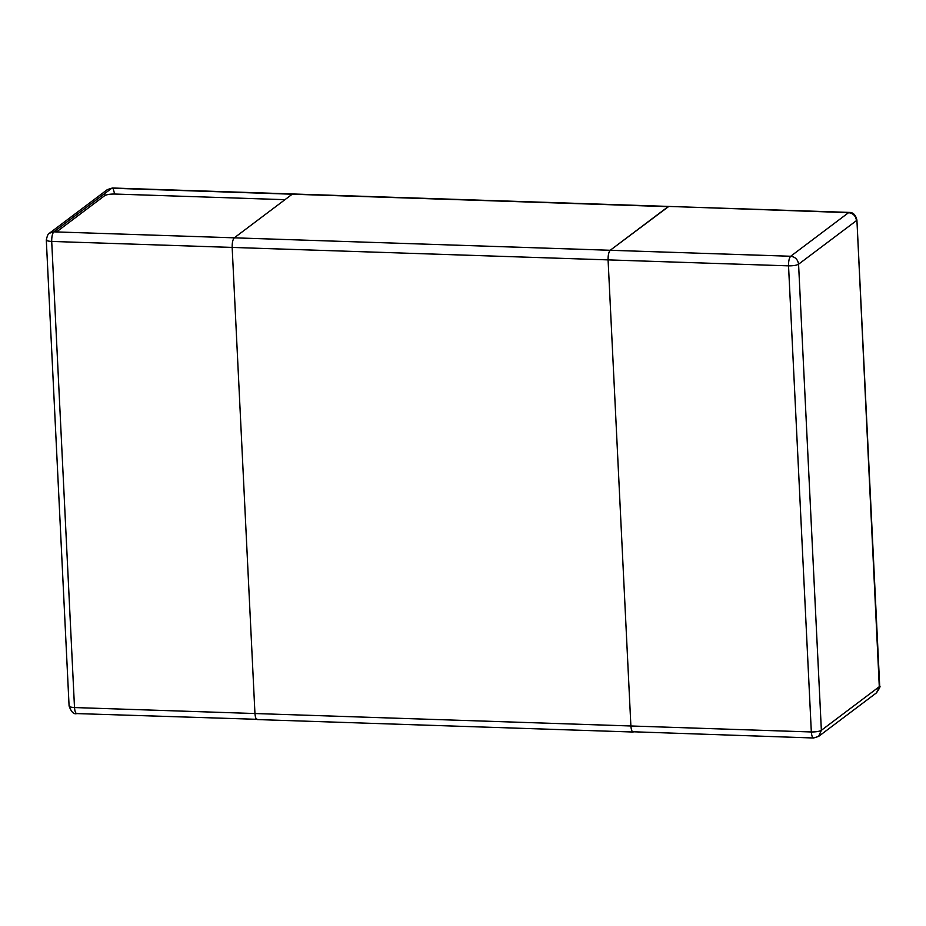 <?xml version="1.0" encoding="UTF-8"?>
<svg xmlns="http://www.w3.org/2000/svg" width="926" height="926" viewBox="0 0 926 926"><rect width="100%" height="100%" fill="white"/><g stroke="black" fill="none" stroke-linecap="round" stroke-linejoin="round"><path stroke-width="1.39" d="M292.222 194.205L234.301 237.82L292.222 194.205L668.155 206.66L610.222 250.275C608.729 251.918 608.023 255.113 608.081 259.882L630.884 725.984C631.266 730.51 632.238 732.443 633.778 731.795C632.238 732.443 631.266 730.51 630.884 725.984L254.951 713.529L232.16 247.427C232.09 242.658 232.808 239.452 234.301 237.82C232.808 239.452 232.09 242.658 232.16 247.427L608.081 259.882L630.884 725.984L811.326 731.968L788.535 265.855L608.081 259.882C608.023 255.113 608.729 251.918 610.222 250.275L668.792 206.429L848.598 212.644L790.677 256.259L53.847 231.847L111.78 188.221L292.222 194.205M856.909 219.96C855.624 214.832 853.066 212.309 849.235 212.413L848.598 212.644C853.159 213.281 855.786 215.932 856.492 220.596L798.571 264.211L821.362 730.313L879.295 686.698L856.909 219.96L879.7 686.062C880.649 686.062 879.596 688.307 876.552 692.787L818.619 736.413L813.584 737.999L633.778 731.795M257.845 719.34C256.305 719.988 255.344 718.055 254.951 713.529L232.16 247.427L51.706 241.443L74.508 707.557L254.951 713.529C255.344 718.055 256.305 719.988 257.845 719.34L76.765 713.587C73.837 714.548 71.279 712.036 69.091 706.04L46.3 239.938C47.342 235.343 48.395 233.097 49.448 233.213L53.847 231.847C52.354 233.479 51.648 236.674 51.706 241.443C47.342 241.177 45.675 240.459 46.705 239.302M814.22 737.779C812.681 738.427 811.72 736.494 811.326 731.968C816.026 731.991 819.371 731.447 821.362 730.313L818.619 736.413M876.552 692.787L879.7 686.062M798.571 264.211C796.568 265.345 793.223 265.889 788.535 265.855C788.466 261.097 789.183 257.891 790.677 256.259C795.237 256.896 797.865 259.546 798.571 264.211M113.041 188.267L114.674 194.032L284.953 199.68M56.498 231.928L104.638 195.687L104.858 193.441M849.235 212.413L112.416 188.001L107.381 189.587L49.448 233.213M69.508 705.404C68.466 706.561 70.133 707.279 74.508 707.557C74.89 712.082 75.863 714.015 77.402 713.356M114.674 194.032C109.974 194.009 106.629 194.553 104.638 195.687M633.141 732.026L257.208 719.571M112.416 188.001L107.381 189.587"/></g></svg>
